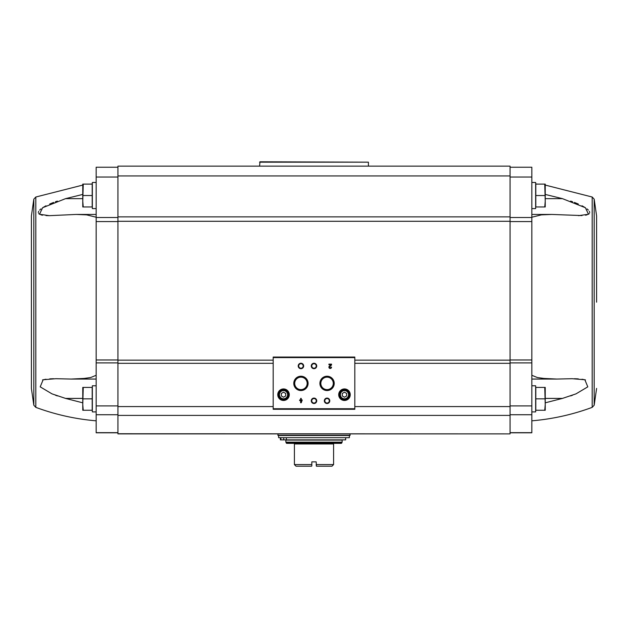 <?xml version="1.0" encoding="UTF-8"?>
<svg xmlns="http://www.w3.org/2000/svg" width="628" height="628" viewBox="0 0 628 628"><rect width="100%" height="100%" fill="white"/><g stroke="black" fill="none" stroke-linecap="round" stroke-linejoin="round"><path stroke-width="0.94" d="M82.77 194.429L65.54 198.652L42.641 207.711L39.501 214.258L49.4 215.663L45.993 215.577M42.516 215.216L40.969 214.855M39.635 214.329L38.669 213.567M38.316 212.547L38.669 211.346M39.635 210.09L40.969 208.904M42.516 207.797L45.993 205.78M49.683 204.029L53.592 202.436M55.39 201.776L57.344 201.101M49.471 215.663L76.137 214.438L96.163 214.438M96.163 217.217L86.625 214.87L76.137 214.438M117.931 167.229L96.163 167.229L96.163 359.977L117.931 359.977M82.77 402.823L65.555 398.411L52.022 393.874L40.2 386.848L43.144 379.752L55.837 378.708L71.16 379.053L84.16 378.433L90.605 377.554L96.163 375.293M57.368 395.915L55.5 395.248M42.547 379.909L46.025 379.218M49.706 378.872L53.623 378.723M96.163 432.794L117.931 432.794L96.163 432.794L96.163 359.977M544.751 387.413L535.81 387.413L535.81 410.265L544.751 410.265L545.23 404.558L544.751 387.413L545.23 387.413L545.23 410.265L544.751 410.265M544.751 184.098L535.81 184.098L535.81 206.957L544.751 206.957L545.23 201.243L544.751 184.098L545.23 184.098L545.23 206.957L544.751 206.957M531.837 432.794L510.069 432.794L531.837 432.794L531.837 359.977L510.069 359.977M510.069 433.744L510.069 166.145L117.931 166.145L117.931 433.885L510.069 433.885L117.931 433.744M354.812 408.742L354.812 357.049L273.188 357.049L273.188 409.291L354.812 409.291L354.812 408.742L273.188 408.742M302.249 399.973L301.244 399.973L301.244 398.403L300.631 398.403L300.631 399.973L299.635 399.973L299.635 400.578L300.631 400.578L300.631 402.76L301.244 402.76L302.249 399.973M331.521 367.168L330.917 367.168A0.699 0.699 0 0 1 329.943 367.812A0.699 0.699 0 0 1 329.739 366.666L331.521 364.962L331.521 364.122L328.907 364.122L328.907 364.727L330.885 364.727L329.315 366.218A1.303 1.303 0 0 0 329.7 368.369A1.303 1.303 0 0 0 331.521 367.168M277.757 394.706A5.77 5.77 0 0 0 286.407 399.698A5.77 5.77 0 0 0 286.407 389.705A5.77 5.77 0 0 0 277.757 394.706M338.704 394.706A5.77 5.77 0 0 0 347.363 399.698A5.77 5.77 0 0 0 347.363 389.705A5.77 5.77 0 0 0 338.704 394.706M324.338 400.797A2.724 2.724 0 0 0 328.42 403.152A2.724 2.724 0 0 0 328.42 398.442A2.724 2.724 0 0 0 324.338 400.797M311.276 400.797A2.724 2.724 0 0 0 315.358 403.152A2.724 2.724 0 0 0 315.358 398.442A2.724 2.724 0 0 0 311.276 400.797M319.903 383.386A7.159 7.159 0 0 0 330.642 389.588A7.159 7.159 0 0 0 330.642 377.185A7.159 7.159 0 0 0 319.903 383.386M293.778 383.386A7.159 7.159 0 0 0 304.517 389.588A7.159 7.159 0 0 0 304.517 377.185A7.159 7.159 0 0 0 293.778 383.386M311.276 365.967A2.724 2.724 0 0 0 315.358 368.33A2.724 2.724 0 0 0 315.358 363.612A2.724 2.724 0 0 0 311.276 365.967M298.221 365.967A2.724 2.724 0 0 0 302.304 368.33A2.724 2.724 0 0 0 302.304 363.612A2.724 2.724 0 0 0 298.221 365.967M298.692 365.967A2.253 2.253 0 0 0 302.068 367.922A2.253 2.253 0 0 0 302.068 364.02A2.253 2.253 0 0 0 298.692 365.967M311.747 365.967A2.253 2.253 0 0 0 315.123 367.922A2.253 2.253 0 0 0 315.123 364.02A2.253 2.253 0 0 0 311.747 365.967M294.713 383.386A6.225 6.225 0 0 0 304.054 388.779A6.225 6.225 0 0 0 304.054 377.993A6.225 6.225 0 0 0 294.713 383.386M320.829 383.386A6.225 6.225 0 0 0 330.171 388.779A6.225 6.225 0 0 0 330.171 377.993A6.225 6.225 0 0 0 320.829 383.386M311.747 400.797A2.253 2.253 0 0 0 315.123 402.744A2.253 2.253 0 0 0 315.123 398.851A2.253 2.253 0 0 0 311.747 400.797M324.809 400.797A2.253 2.253 0 0 0 328.185 402.744A2.253 2.253 0 0 0 328.185 398.851A2.253 2.253 0 0 0 324.809 400.797M346.648 395.962L346.648 393.45L344.474 392.194L342.299 393.45L342.299 395.962L344.474 397.218L346.648 395.962M339.85 394.706A4.624 4.624 0 0 0 346.789 398.709A4.624 4.624 0 0 0 346.789 390.695A4.624 4.624 0 0 0 339.85 394.706M339.034 394.706A5.44 5.44 0 0 0 347.198 399.416A5.44 5.44 0 0 0 347.198 389.988A5.44 5.44 0 0 0 339.034 394.706M285.701 395.962L285.701 393.45L283.526 392.194L281.352 393.45L281.352 395.962L283.526 397.218L285.701 395.962M278.903 394.706A4.624 4.624 0 0 0 285.834 398.709A4.624 4.624 0 0 0 285.834 390.695A4.624 4.624 0 0 0 278.903 394.706M278.086 394.706A5.44 5.44 0 0 0 286.242 399.416A5.44 5.44 0 0 0 286.242 389.988A5.44 5.44 0 0 0 278.086 394.706M301.244 401.433L301.636 400.578L301.244 401.433M510.069 167.229L531.837 167.229L531.837 359.977M531.837 217.217L541.375 214.87L551.863 214.438L582.007 215.577M545.23 194.429L562.46 198.652L585.359 207.711L588.499 214.258L578.529 215.663M585.484 215.216L587.031 214.855M588.365 214.329L589.331 213.567M589.684 212.547L589.331 211.346M588.365 210.09L587.031 208.904M585.484 207.797L582.007 205.78M578.317 204.029L574.408 202.436M572.61 201.776L570.656 201.101M570.632 395.915L572.5 395.248M585.453 379.909L581.975 379.218M578.294 378.872L574.377 378.723M531.837 375.293L537.395 377.554L543.84 378.433L556.84 379.053L572.163 378.708L584.856 379.752L587.8 386.848L575.978 393.874L562.445 398.411L545.23 402.823M596.6 302.194L596.6 215.993L596.6 302.194M531.837 411.897L535.653 411.897L535.653 385.78L531.837 385.78M531.837 208.59L535.653 208.59L535.653 182.465L531.837 182.465M535.81 195.528L544.751 195.528M535.81 398.843L544.751 398.843M82.77 185.079L35.812 197.019L35.812 407.36L33.818 405.217L31.4 388.387L31.4 215.993L31.4 302.194M96.163 411.897L92.347 411.897L92.347 385.78L96.163 385.78M83.249 387.413L92.19 387.413L92.19 410.265L83.249 410.265L82.77 404.558L83.249 387.413L82.77 387.413L82.77 410.265L83.249 410.265M96.163 208.59L92.347 208.59L92.347 182.465L96.163 182.465M83.249 184.098L92.19 184.098L92.19 206.957L83.249 206.957L82.77 201.243L83.249 184.098L82.77 184.098L82.77 206.957L83.249 206.957M92.19 195.528L83.249 195.528M92.19 398.843L83.249 398.843M316.418 466.212L331.961 466.212L333.594 464.579L316.174 464.579L316.418 466.212L316.174 461.855L311.826 461.855L311.826 465.968L311.826 464.579L294.406 464.579L294.406 443.352L286.604 443.352L285.866 442.143L285.866 440.087L342.134 440.087L342.134 442.143L285.866 442.143M311.582 466.212L296.039 466.212L294.406 464.579M333.594 464.579L333.594 443.352L341.397 443.352L342.134 442.143M278.628 437.692L349.372 437.692L349.372 435.518L278.628 435.518L278.628 437.692M277.866 433.885L278.086 435.518L349.914 435.518L350.134 433.885M280.394 439.875L280.394 437.692L280.394 439.875L280.881 439.875L280.881 437.692M345.675 437.692L345.675 439.875L280.881 439.875M259.584 162.173L368.416 162.173L259.968 161.788L259.584 166.145M368.416 162.173L368.416 166.145M354.812 357.591L273.188 357.591M340.392 394.706A4.082 4.082 0 0 0 346.515 398.238A4.082 4.082 0 0 0 346.515 391.166A4.082 4.082 0 0 0 340.392 394.706M279.444 394.706A4.082 4.082 0 0 0 285.567 398.238A4.082 4.082 0 0 0 285.567 391.166A4.082 4.082 0 0 0 279.444 394.706M510.069 406.575L354.812 406.575M273.188 406.575L117.931 406.575M510.069 363.314L354.812 363.314M273.188 363.314L117.931 363.314M510.069 415.398L117.931 415.398M510.069 360.15L354.812 360.15M273.188 360.15L117.931 360.15M510.069 221.284L117.931 221.284M510.069 216.864L117.931 216.864M510.069 175.934L117.931 175.934M531.837 432.676L510.069 432.676M531.837 414.739L510.069 414.739M531.837 405.9L510.069 405.9M531.837 362.89L510.069 362.89M531.837 221.574L510.069 221.574M531.837 217.508L510.069 217.508M531.837 177.025L510.069 177.025M545.23 185.079L592.188 197.019L592.188 407.36C572.681 414.582 552.569 419.072 531.837 420.823M592.188 197.019L594.182 199.162L594.182 405.217L596.6 388.387M562.445 398.411L545.23 398.411M562.46 198.652L545.23 198.652M96.163 432.676L117.931 432.676M96.163 414.739L117.931 414.739M96.163 405.9L117.931 405.9M96.163 362.89L117.931 362.89M96.163 221.574L117.931 221.574M96.163 217.508L117.931 217.508M96.163 177.025L117.931 177.025M33.818 405.217L33.818 199.162L31.4 215.993M65.555 398.411L82.77 398.411M65.54 198.652L82.77 198.652M294.406 443.972L333.594 443.972M286.47 443.203L341.53 443.203M286.187 442.913L341.813 442.913M277.866 435.298L350.134 435.298M283.723 439.875L283.723 437.692M286.368 439.875L286.368 437.692M92.347 183.91L90.526 184.098M35.812 407.36C55.319 414.582 75.431 419.072 96.163 420.823M535.653 183.91L537.474 184.098M592.188 407.36L594.182 405.217M594.182 199.162L596.6 215.993M556.84 379.053L531.837 379.053M551.863 214.438L531.837 214.438M35.812 197.019L33.818 199.162M71.16 379.053L96.163 379.053"/></g></svg>

